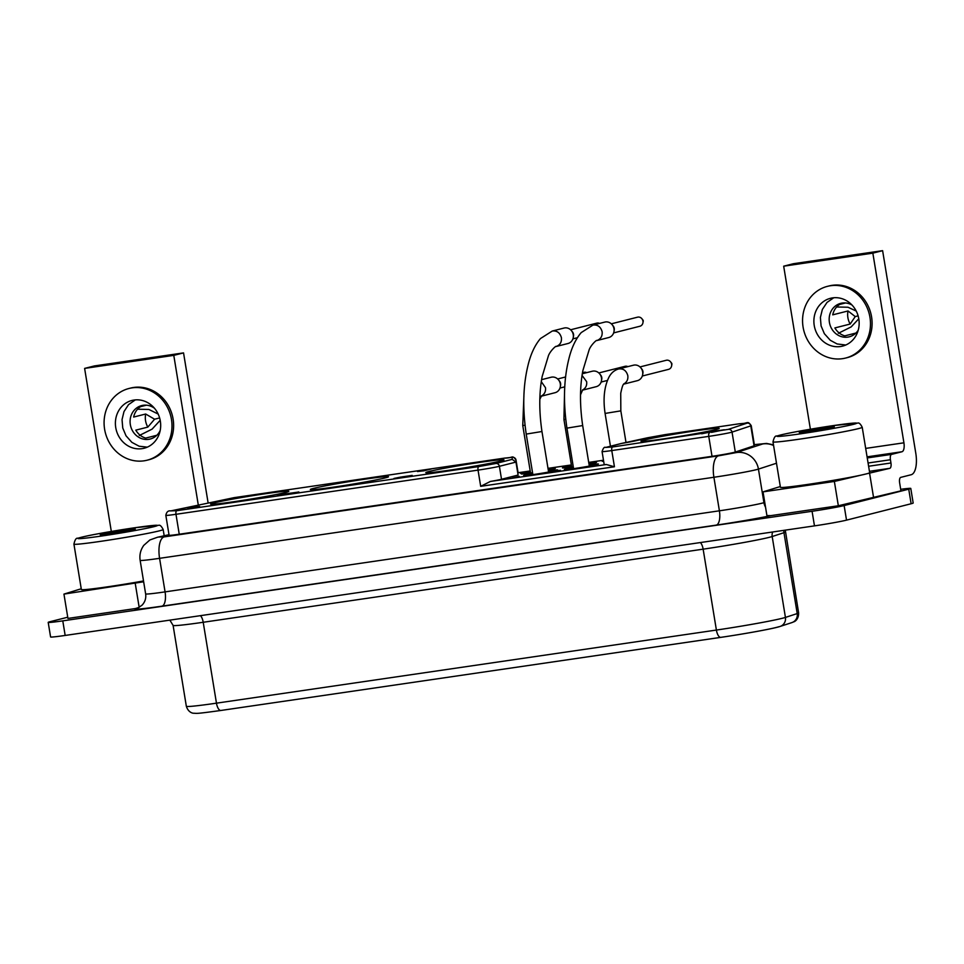 <?xml version="1.0" encoding="UTF-8"?>
<svg xmlns="http://www.w3.org/2000/svg" width="964" height="964" viewBox="0 0 964 964"><rect width="100%" height="100%" fill="white"/><g stroke="black" fill="none" stroke-linecap="round" stroke-linejoin="round"><path stroke-width="1.45" d="M333.737 487.109A39.62 1.518 -9.3 0 0 388.516 476.734A39.62 1.518 -9.3 0 0 365.103 479.156A39.62 1.518 -9.3 0 0 310.324 489.531A39.62 1.518 -9.3 0 0 333.737 487.109M778.876 626.733A42.741 1.639 170.7 0 1 720.976 637.337A8.218 3.338 -98.3 0 1 720.831 637.361L220.901 710.468A8.218 3.338 -98.3 0 0 221.045 710.444L720.698 637.373M911.125 503.75L908.739 489.17A24.654 0.952 -9.3 0 0 910.787 488.435L913.173 503.027A24.654 0.952 -9.3 0 1 911.125 503.75L846.525 520.138A24.654 0.952 170.7 0 1 814.472 525.874L65.166 635.445L62.781 620.864L812.074 511.282L814.472 525.874M908.739 489.17L844.127 505.558A24.654 0.952 170.7 0 1 812.074 511.282M67.733 617.213L50.236 621.647A24.654 0.952 -9.3 0 0 48.2 622.37L50.586 636.963A24.654 0.952 -9.3 0 0 65.166 635.445M48.2 622.37A24.654 0.952 -9.3 0 0 62.781 620.864M754.053 445.814L750.787 425.871A17.159 0.663 170.7 0 0 751.233 425.654L754.499 445.585A17.159 0.663 170.7 0 1 754.053 445.814L735.303 452.056A17.159 0.663 170.7 0 1 712.022 456.321L179.244 534.225A17.159 0.663 170.7 0 1 169.098 535.285L165.832 515.342A17.159 0.663 170.7 0 0 175.978 514.294A3.29 1.338 -98.3 0 1 176.749 510.715L170.905 510.872L234.035 497.665L504.461 458.129A3.29 1.338 -98.3 0 1 504.509 458.117A3.29 1.338 -98.3 0 1 504.57 458.105M234.023 501.69A39.62 1.518 -9.3 0 0 288.802 491.315A39.62 1.518 -9.3 0 0 265.377 493.737A39.62 1.518 -9.3 0 0 210.598 504.112A39.62 1.518 -9.3 0 0 234.023 501.69M138.189 607.814L142.033 605.187C145.022 602.054 146.227 598.283 145.636 593.896L140.142 560.337A32.872 1.265 -9.3 0 0 159.578 558.325L713.902 477.264L719.397 510.812A13.147 5.35 -98.3 0 1 716.312 525.103A46.031 1.771 -9.3 0 0 770.778 515.644L838.343 505.763L900.942 490.845L899.617 482.735A4.928 2 -98.3 0 1 900.762 477.373L911.173 474.734A19.726 8.013 81.7 0 0 915.8 453.309L882.614 250.664L872.854 253.146L903.919 442.813A8.218 3.338 -98.3 0 1 901.991 451.742L891.58 454.381A4.928 2 81.7 0 0 890.423 459.744L890.953 462.985A4.928 2 -98.3 0 1 889.796 468.335L869.432 471.312M81.241 588.763L63.949 594.101L67.938 618.418L135.502 608.537A46.031 1.771 -9.3 0 0 161.988 606.163L716.312 525.103M910.787 488.435A24.654 0.952 -9.3 0 0 900.689 489.314M664.401 438.753A39.62 1.518 -9.3 0 0 719.18 428.377A39.62 1.518 -9.3 0 0 695.767 430.8A39.62 1.518 -9.3 0 0 640.988 441.175A39.62 1.518 -9.3 0 0 664.401 438.753M139.165 607.356L135.502 608.537M770.778 515.644L766.91 515.559L763.03 491.869L780.31 486.543M429.076 471.48A39.62 1.518 170.7 0 1 472.782 463.443A39.62 1.518 170.7 0 1 503.991 459.84A39.62 1.518 170.7 0 1 500.702 461.009A39.62 1.518 170.7 0 1 456.996 469.046A39.62 1.518 170.7 0 1 425.799 472.649A39.62 1.518 170.7 0 1 429.076 471.48M711.468 432.39L713.734 431.294L724.277 429.751L711.468 432.39M711.143 431.824L701.708 433.8L711.155 431.848M423.847 470.83L417.484 471.529L431.294 468.974L423.847 470.83M280.596 494.616L287.682 493.604L276.873 495.954L286.103 493.857L280.608 494.653M393.975 478.445L401.024 477.023L393.987 478.493M298.828 491.941L286.32 494.556L288.585 493.46L298.828 491.989M190.004 507.859L199.632 506.474L187.245 509.064L190.004 507.908M181.895 509.691L176.966 510.546L181.895 509.691M412.182 475.36L399.686 477.975L401.952 476.891L412.194 475.409M548.275 470.034A17.256 0.663 -9.3 0 0 553.914 468.829A17.256 0.663 -9.3 0 0 555.348 468.323A17.256 0.663 -9.3 0 0 548.094 468.962M530.345 471.83A17.256 0.663 -9.3 0 0 522.705 473.396A17.256 0.663 -9.3 0 0 521.271 473.902A17.256 0.663 -9.3 0 0 532.55 472.685M530.236 471.143L520.367 473.191L530.224 471.071M588.992 464.094A17.256 0.663 -9.3 0 0 595.077 462.816A17.256 0.663 -9.3 0 0 596.511 462.31A17.256 0.663 -9.3 0 0 588.811 463.009M571.507 465.805A17.256 0.663 -9.3 0 0 563.868 467.383A17.256 0.663 -9.3 0 0 562.446 467.889A17.256 0.663 -9.3 0 0 573.267 466.733M603.633 461.141L602.259 461.334L603.621 461.081M571.459 465.479L565.663 466.684L571.447 465.419M571.423 465.287L566.699 465.961L571.423 465.226M532.67 473.469A17.256 0.663 -9.3 0 0 525.031 475.047A17.256 0.663 -9.3 0 0 523.609 475.553A17.256 0.663 -9.3 0 0 537.201 473.975A17.256 0.663 -9.3 0 0 556.24 470.48A17.256 0.663 -9.3 0 0 557.674 469.974A17.256 0.663 -9.3 0 0 548.408 470.89M511.908 478.18L519.222 476.361L511.908 478.18M573.399 467.516A17.256 0.663 -9.3 0 0 565.748 469.082A17.256 0.663 -9.3 0 0 564.326 469.601A17.256 0.663 -9.3 0 0 577.918 468.022A17.256 0.663 -9.3 0 0 596.957 464.528A17.256 0.663 -9.3 0 0 598.391 464.021A17.256 0.663 -9.3 0 0 589.125 464.937M554.637 471.782L547.926 472.818L554.433 471.167L560.458 470.312L554.637 471.782M518.102 475.059L516.005 460.033L515.969 462.093L499.4 466.299L501.521 479.265L518.102 475.059L515.969 462.093L512.197 459.358L495.894 463.491A3.29 3 75.8 0 1 499.4 466.299A16.436 0.627 -9.3 0 1 478.036 470.119L480.687 486.326L490.375 481.458A16.436 0.627 -9.3 0 0 501.521 479.265M712.022 456.321L708.757 436.379L611.779 450.562A16.436 0.627 -9.3 0 1 602.066 451.562L604.187 464.54A16.436 0.627 -9.3 0 0 606.296 464.503L614.442 466.769L480.687 486.326M621.623 443.416L605.874 447.404L612.55 446.995L728.338 429.366L747.1 423.124L739.268 423.786L664.979 434.644L637.3 440.391A19.726 0.759 170.7 0 1 621.623 443.416L621.214 443.512M294.526 492.821L287.621 494.279L294.538 492.881M719.674 430.643L712.77 432.101L719.686 430.715M418.412 471.396L427.197 469.914L418.412 471.396M188.125 508.823L195.029 507.365L188.137 508.884M400.988 477.698L407.893 476.24L401 477.758M541.623 379.659L551.143 377.237A7.977 7.278 75.8 0 1 558.542 379.912A7.977 7.278 75.8 0 1 560.313 383.877A7.977 7.278 75.8 0 1 560.313 383.913A7.977 7.278 75.8 0 1 560.289 386.829A7.977 7.278 75.8 0 1 555.071 392.697L541.262 396.204M560.289 386.829L560.578 385.238A4.687 4.278 -104.2 0 0 559.554 381.166L558.542 379.912M582.497 372.682L583.907 372.321A4.687 4.278 75.8 0 1 586.702 372.646M582.328 373.755L592.306 371.224A7.977 7.278 75.8 0 1 599.704 373.887A7.977 7.278 75.8 0 1 601.476 377.864A7.977 7.278 75.8 0 1 601.452 380.804A7.977 7.278 75.8 0 1 596.234 386.672L582.425 390.179M601.452 380.804L601.753 379.214A4.687 4.278 -104.2 0 0 600.717 375.153L599.704 373.887M598.825 372.96L625.07 366.308A4.687 4.278 75.8 0 1 627.865 366.621M639.988 366.935L666.232 360.283A4.687 4.278 75.8 0 1 670.57 361.849L671.595 363.115A1.398 1.277 75.8 0 1 671.896 364.332L671.607 365.922A4.687 4.278 75.8 0 1 668.534 369.369L642.301 376.02M623.684 384.021C626.889 382.178 628.275 379.382 627.805 375.635L627.805 375.599C626.335 370.586 623.286 368.368 618.647 368.959L633.481 365.199A7.977 7.278 75.8 0 1 640.867 367.874A7.977 7.278 75.8 0 1 642.639 371.839A7.977 7.278 75.8 0 1 642.626 374.791A7.977 7.278 75.8 0 1 637.397 380.659L623.588 384.154M642.626 374.791L642.916 373.201A4.687 4.278 -104.2 0 0 641.879 369.128L640.867 367.874M670.57 361.849A4.687 4.278 75.8 0 1 671.607 365.922M526.224 434.089C522.464 408.519 523.042 385.672 527.959 365.573C530.622 354.27 534.791 345.269 540.467 338.557L552.252 331.05L564.085 328.037A7.977 7.278 75.8 0 1 571.483 330.712A7.977 7.278 75.8 0 1 573.255 334.677A7.977 7.278 75.8 0 1 573.255 334.713A7.977 7.278 75.8 0 1 573.231 337.629A7.977 7.278 75.8 0 1 568.013 343.497L556.168 346.498C556.3 345.293 550.119 351.017 548.42 355.776L542.154 376.538C539.057 392.878 538.997 411.206 541.961 431.511L526.224 434.089L532.863 474.625M573.231 337.629L573.52 336.038A4.687 4.278 -104.2 0 0 573.532 334.327A4.687 4.278 -104.2 0 0 573.532 334.303A4.687 4.278 -104.2 0 0 572.496 331.965L571.483 330.712M570.604 329.784L596.849 323.121A4.687 4.278 75.8 0 1 599.584 323.41M611.321 323.82L637.566 317.168A4.687 4.278 75.8 0 1 641.904 318.735L642.916 320A1.398 1.277 75.8 0 1 643.229 321.217L642.94 322.807A4.687 4.278 75.8 0 1 639.867 326.254L613.634 332.905M596.885 340.545C600.789 339.087 602.536 336.147 602.126 331.724C600.668 326.712 597.62 324.507 592.968 325.085L604.814 322.084A7.977 7.278 75.8 0 1 612.2 324.76A7.977 7.278 75.8 0 1 613.972 328.724A7.977 7.278 75.8 0 1 613.972 328.76A7.977 7.278 75.8 0 1 613.96 331.676A7.977 7.278 75.8 0 1 608.73 337.545L596.885 340.545C597.017 339.328 590.836 345.064 589.137 349.824L582.871 370.586C579.774 386.926 579.713 405.242 582.678 425.558L566.94 428.137L573.58 468.673M613.96 331.676L614.249 330.086A4.687 4.278 -104.2 0 0 614.261 328.375A4.687 4.278 -104.2 0 0 614.249 328.35A4.687 4.278 -104.2 0 0 613.212 326.013L612.2 324.76M641.904 318.735A4.687 4.278 75.8 0 1 642.94 322.807M101.69 534.297A17.75 0.687 -9.3 0 0 100.22 534.815A17.75 0.687 -9.3 0 0 110.715 533.731A17.75 0.687 -9.3 0 0 135.261 529.079A17.75 0.687 -9.3 0 0 124.766 530.164A17.75 0.687 -9.3 0 0 101.69 534.297M73.927 544.118A45.212 1.735 -9.3 0 0 100.642 541.346A45.212 1.735 -9.3 0 0 159.409 530.839A45.212 1.735 -9.3 0 0 163.157 529.501C161.458 526.211 159.988 524.814 158.735 525.296L133.767 527.886C112.439 531.068 85.953 535.623 77.843 538.249C76.216 537.767 74.915 539.732 73.927 544.118L81.362 589.51A45.212 1.735 -9.3 0 0 143.516 580.955M63.949 594.101L143.648 581.774M139.165 607.344L135.285 583.666M208.067 502.63L183.546 352.896L173.785 355.367L84.615 368.405L94.376 365.934L183.546 352.896M198.259 504.811L173.785 355.367M111.318 531.453L84.615 368.405M147.131 460.202L148.757 459.792A36.994 33.764 -104.2 0 0 173.098 419.039A36.994 33.764 -104.2 0 0 130.574 388.082L128.947 388.492A36.994 33.764 -104.2 0 0 104.606 429.233A36.994 33.764 -104.2 0 0 147.131 460.202A36.994 33.764 -104.2 0 0 171.472 419.461A36.994 33.764 -104.2 0 0 128.947 388.492M134.056 400.036A24.654 22.509 -104.2 0 0 131.972 400.446A24.654 22.509 -104.2 0 0 115.957 428.751A24.654 22.509 -104.2 0 0 142.021 448.658A24.654 22.509 -104.2 0 0 144.106 448.248A24.654 22.509 -104.2 0 0 160.12 419.943A24.654 22.509 -104.2 0 0 134.056 400.036M147.287 447.151L139.105 446.212L131.863 442.343L126.007 435.776L122.753 428.004L122.042 419.617L123.982 411.592L128.537 404.639L135.309 399.891M160.181 430.51A17.256 15.761 75.8 0 1 150.179 439.042A17.256 15.761 75.8 0 1 148.721 439.331A17.256 15.761 75.8 0 1 130.477 425.389A17.256 15.761 75.8 0 1 141.696 405.579A17.256 15.761 75.8 0 1 143.154 405.29A17.256 15.761 75.8 0 1 154.469 408.254M145.685 414.014L154.577 419.219L147.829 427.1A17.256 15.761 75.8 0 1 145.685 414.014L133.647 417.063A17.256 15.761 75.8 0 1 140.551 406.663L146.407 405.181M147.829 427.1L135.791 430.149A17.256 15.761 75.8 0 0 145.697 438.09L156.855 435.27M139.262 435.523L152.095 429.125L160.193 420.304M158.168 414.062L148.878 409.447L137.563 409.23M154.577 419.219L159.614 417.942M810.387 429.221L783.684 266.185L793.444 263.702L882.614 250.664M763.03 491.869L834.366 481.446L889.796 468.335M772.995 441.886L780.43 487.278A45.212 1.735 -9.3 0 0 816.038 483.169A45.212 1.735 -9.3 0 0 865.913 473.999A45.212 1.735 -9.3 0 0 869.661 472.673L862.226 427.281A45.212 1.735 -9.3 0 1 858.478 428.606A45.212 1.735 -9.3 0 1 799.722 439.126A45.212 1.735 -9.3 0 1 772.995 441.886C773.984 437.499 775.285 435.547 776.924 436.029C785.021 433.402 811.507 428.835 832.836 425.666L857.803 423.063C859.057 422.581 860.527 423.991 862.226 427.281M845.609 358.054L847.236 357.644A36.994 33.764 -104.2 0 0 871.577 316.903A36.994 33.764 -104.2 0 0 829.052 285.947L827.425 286.356A36.994 33.764 -104.2 0 0 803.084 327.097A36.994 33.764 -104.2 0 0 845.609 358.054A36.994 33.764 -104.2 0 0 869.95 317.313A36.994 33.764 -104.2 0 0 827.425 286.356M783.684 266.185L872.854 253.146M832.534 297.888A24.654 22.509 -104.2 0 0 830.45 298.31A24.654 22.509 -104.2 0 0 814.231 325.471A24.654 22.509 -104.2 0 0 840.5 346.522A24.654 22.509 -104.2 0 0 842.584 346.112A24.654 22.509 -104.2 0 0 858.599 317.807A24.654 22.509 -104.2 0 0 832.534 297.888M851.923 304.973A17.256 15.761 -104.2 0 0 842.223 303.058A17.256 15.761 -104.2 0 0 840.765 303.347A17.256 15.761 -104.2 0 0 829.558 323.169A17.256 15.761 -104.2 0 0 847.802 337.111A17.256 15.761 -104.2 0 0 849.26 336.81A17.256 15.761 -104.2 0 0 858.237 330.17M833.764 297.743L827.016 302.431L822.352 309.456L820.388 317.493L821.075 325.904L824.365 333.689L830.293 340.28L837.089 343.955L845.765 345.016M845.476 302.961L839.632 304.443A17.256 15.761 -104.2 0 0 832.727 314.842L848.031 310.962A17.256 15.761 -104.2 0 0 850.176 324.049L855.237 316.59L848.031 310.962M850.176 324.049L834.872 327.929A17.256 15.761 -104.2 0 0 844.777 335.87L855.924 333.038M855.237 316.59L858.117 315.855M836.631 306.998L847.946 307.227L856.213 311.047M838.331 333.303L851.176 326.892L858.779 318.795M869.624 473.457L873.613 497.773M838.343 505.763L834.366 481.446M823.846 427.944A17.75 0.687 -9.3 0 0 800.771 432.065A17.75 0.687 -9.3 0 0 799.301 432.595A17.75 0.687 -9.3 0 0 809.784 431.498A17.75 0.687 -9.3 0 0 834.342 426.847A17.75 0.687 -9.3 0 0 823.846 427.944M169.013 534.731L158.602 537.056L164.193 536.888A19.726 8.013 81.7 0 0 159.578 558.325L165.073 591.884A13.147 5.35 -98.3 0 1 161.988 606.163M764.753 502.401L763.934 502.666A32.872 1.265 -9.3 0 1 719.397 510.812L165.073 591.884A32.872 1.265 -9.3 0 1 145.636 593.896M780.105 626.443C773.586 628.661 744.22 633.938 720.831 637.361A8.218 3.338 -98.3 0 1 716.397 630.058L216.466 703.166L203.211 622.274L703.142 549.167L716.397 630.058A50.959 1.964 170.7 0 0 785.431 617.418L797.216 613.574A8.218 7.965 71.9 0 1 791.878 622.599L780.105 626.443A8.218 7.965 -108.1 0 0 785.431 617.418L772.188 536.526A50.959 1.964 170.7 0 1 703.142 549.167A8.218 3.338 81.7 0 0 700.37 542.563M220.901 710.468A8.218 3.338 -98.3 0 1 216.466 703.166A50.959 1.964 170.7 0 1 186.341 706.287C188.643 713.493 194.198 713.324 193.475 713.215C197.68 713.396 195.644 713.938 220.901 710.468M844.127 505.558L846.525 520.138M765.537 507.172A13.147 12.749 -108.1 0 1 763.934 502.666L758.439 469.107L776.49 463.226M164.193 536.888L718.517 455.827L736.339 452.562L762.765 443.946L755.692 444.5A19.726 8.013 81.7 0 0 755.354 444.573M785.286 530.14L798.626 612.863A50.959 1.964 170.7 0 1 797.216 613.574L783.961 532.682L772.188 536.526A8.218 7.965 -108.1 0 1 772.706 531.983M169.857 620.141L173.098 625.395A50.959 1.964 170.7 0 0 203.211 622.274A8.218 3.338 81.7 0 0 200.44 615.671M783.913 530.345A8.218 7.965 -108.1 0 0 783.961 532.682A50.959 1.964 170.7 0 0 785.383 531.971M718.517 455.827A19.726 8.013 81.7 0 0 713.902 477.264A32.872 1.265 -9.3 0 0 758.439 469.107A19.726 19.123 71.9 0 0 736.339 452.562M756.029 444.476A19.726 8.013 81.7 0 0 755.692 444.5L766.537 443.44L773.477 444.826M762.765 443.946A19.726 19.123 71.9 0 1 773.598 445.513M158.602 537.056A19.726 16.34 -102.6 0 0 157.493 537.249L169.001 534.683M747.1 423.124A3.29 3.193 71.6 0 1 750.787 425.871L732.038 432.113A17.159 0.663 170.7 0 1 708.757 436.379A3.29 1.338 81.7 0 1 709.528 432.812M735.303 452.056L732.038 432.113A3.29 3.193 71.6 0 0 728.338 429.366M176.749 510.715L478.807 466.552A3.29 1.338 81.7 0 0 478.036 470.119L175.978 514.294L179.244 534.225M612.55 446.995A3.29 1.338 81.7 0 0 611.779 450.562L614.442 466.769M478.807 466.552L495.894 463.491M504.461 458.129L512.233 457.322L512.197 459.358M606.296 464.503L490.375 481.458M518.09 472.734L530.2 470.962L518.09 472.722M547.998 468.359L571.375 464.937L547.998 468.347M588.715 462.407L603.488 460.238L588.715 462.395M512.233 457.322A3.29 3.29 0.9 0 1 516.005 460.033A16.436 0.627 -9.3 0 0 516.005 460.021L518.126 472.999M739.268 423.786A3.29 1.338 -98.3 0 1 739.316 423.774L665.039 434.644A3.29 1.338 -98.3 0 1 665.088 434.631M664.979 434.644A3.29 1.338 -98.3 0 1 665.039 434.644L647.615 437.764A3.29 3 -104.2 0 0 647.338 437.849M605.874 447.404A3.29 3 -104.2 0 0 605.597 447.465L621.419 443.452M647.892 437.704A3.29 3 -104.2 0 0 647.615 437.764L621.539 443.428M541.31 381.672L545.479 387.673C545.937 391.42 544.564 394.216 541.346 396.071M523.91 395.975L522.753 425.473L525.006 425.317M582.075 375.442L586.642 381.66C587.1 385.407 585.726 388.203 582.521 390.046M564.555 391.902L563.928 419.448L565.723 419.352M618.647 368.959C614.683 370.08 611.55 372.622 609.26 376.599C604.295 386.203 602.898 398.481 605.091 413.436L620.828 410.857L620.732 393.288C622.913 382.901 623.467 385.07 623.877 383.78M552.252 331.038C556.891 330.459 559.951 332.676 561.409 337.677C561.819 342.099 560.072 345.04 556.168 346.498M133.683 527.911A40.271 1.542 -9.3 0 0 81.338 537.273A40.271 1.542 -9.3 0 0 101.798 535.996A40.271 1.542 -9.3 0 0 154.156 526.621A40.271 1.542 -9.3 0 0 133.683 527.911M890.953 462.985L868.612 466.251M890.423 459.744L868.082 463.009M891.58 454.381L867.251 457.936M901.991 451.742L867.07 456.852M903.919 442.813L865.684 448.405M832.763 425.678A40.271 1.542 -9.3 0 0 780.406 435.041A40.271 1.542 -9.3 0 0 800.879 433.764A40.271 1.542 -9.3 0 0 853.224 424.401A40.271 1.542 -9.3 0 0 832.763 425.678M798.626 612.863C798.746 620.442 793.432 622.045 794.083 621.708L791.878 622.599M173.098 625.395L186.341 706.287M140.142 560.337C139.334 554.842 140.551 549.854 143.793 545.347L149.842 539.985L157.493 537.249M602.066 451.562C603.247 448.055 604.416 446.694 605.597 447.465M751.233 425.654C747.184 420.123 748.594 423.702 739.316 423.774M516.005 460.033C511.836 454.538 513.643 458.057 504.509 458.117L234.083 497.653L170.724 510.908C168.17 510.462 166.543 511.944 165.832 515.342M559.964 388.058L564.784 386.841M601.126 382.045L607.416 380.455M626.034 442.645L620.828 410.857M572.905 338.858L577.352 337.737M164.181 535.755L163.157 529.501M610.453 446.224L605.091 413.436M589.317 466.094L582.678 425.558M530.537 472.987L522.753 425.473M548.6 472.047L541.961 431.511M557.662 378.985L565.627 376.96M571.7 466.962L563.928 419.448M580.533 394.782L582.714 389.805M592.968 325.085L581.196 332.604C575.508 339.316 571.339 348.317 568.688 359.62C563.759 379.72 563.181 402.566 566.94 428.137M539.852 399.253L541.551 395.818"/></g></svg>
